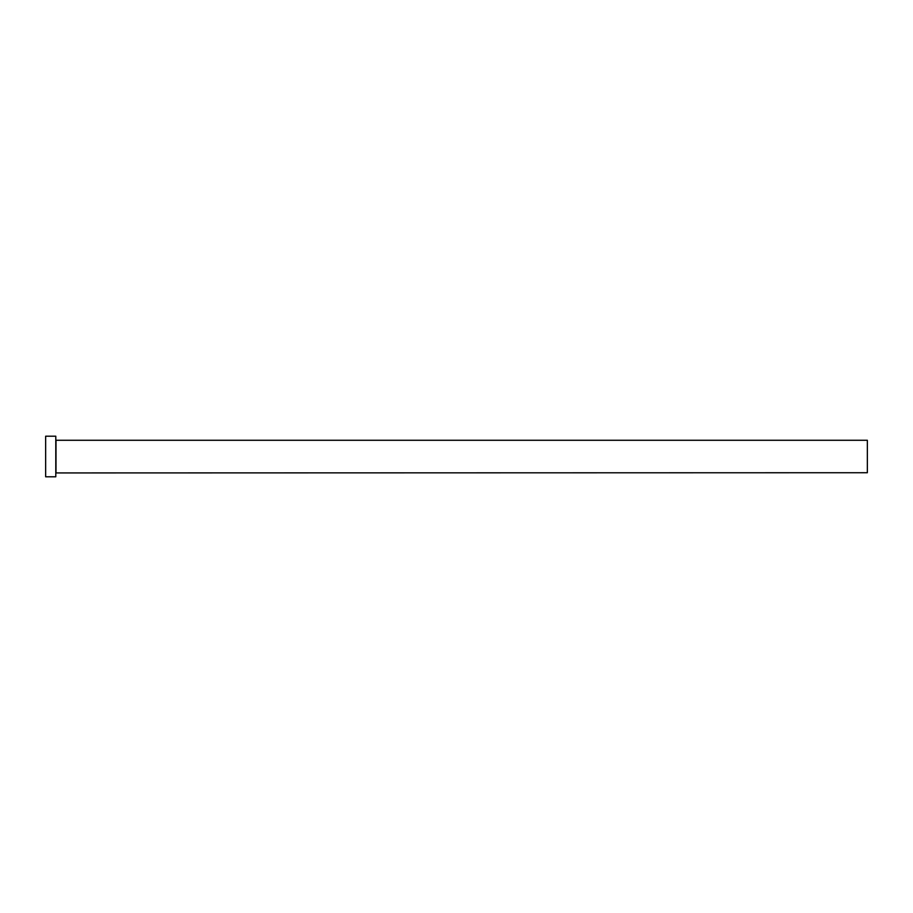 <?xml version="1.0" encoding="UTF-8"?>
<svg xmlns="http://www.w3.org/2000/svg" width="913" height="913" viewBox="0 0 913 913"><rect width="100%" height="100%" fill="white"/><g stroke="black" fill="none" stroke-linecap="round" stroke-linejoin="round"><path stroke-width="0.68" stroke-dasharray="4.57 3.42" d="M55.796 476.791L55.796 436.209M867.35 472.729L867.35 440.271M45.65 476.791L45.65 436.209M55.796 456.5L55.796 472.934L55.796 456.5M56.001 472.729L56.001 440.271"/><path stroke-width="1.37" d="M56.001 472.729L56.001 440.271L867.35 440.271L867.35 472.729L55.796 472.934M55.796 456.5L55.796 476.791L45.65 476.791L45.65 436.209L55.796 436.209L55.796 456.5"/></g></svg>
